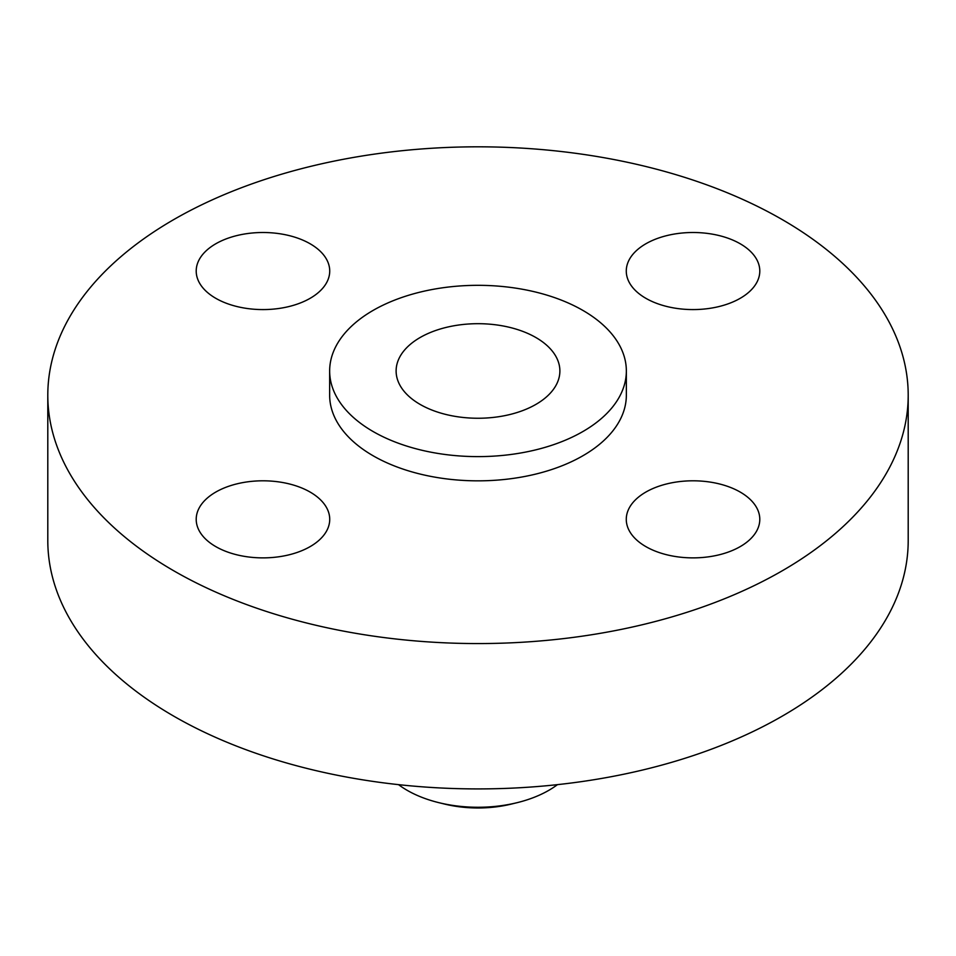 <?xml version="1.0" encoding="UTF-8"?>
<svg xmlns="http://www.w3.org/2000/svg" width="956" height="956" viewBox="0 0 956 956"><rect width="100%" height="100%" fill="white"/><g stroke="black" fill="none" stroke-linecap="round" stroke-linejoin="round"><path stroke-width="1.43" d="M740.243 492.089A66.753 38.539 0 0 0 667.491 483.736A66.753 38.539 0 0 0 626.276 519.347A66.753 38.539 0 0 0 645.838 546.593A66.753 38.539 0 0 0 718.577 554.946A66.753 38.539 0 0 0 759.793 519.347A66.753 38.539 0 0 0 740.243 492.089M310.162 492.089A66.753 38.539 0 0 0 237.423 483.736A66.753 38.539 0 0 0 196.207 519.347A66.753 38.539 0 0 0 215.757 546.593A66.753 38.539 0 0 0 288.509 554.946A66.753 38.539 0 0 0 329.724 519.347A66.753 38.539 0 0 0 310.162 492.089M310.162 243.792A66.753 38.539 0 0 0 237.423 235.439A66.753 38.539 0 0 0 196.207 271.05A66.753 38.539 0 0 0 215.757 298.296A66.753 38.539 0 0 0 288.509 306.649A66.753 38.539 0 0 0 329.724 271.05A66.753 38.539 0 0 0 310.162 243.792M740.243 243.792A66.753 38.539 0 0 0 667.491 235.439A66.753 38.539 0 0 0 626.276 271.05A66.753 38.539 0 0 0 645.838 298.296A66.753 38.539 0 0 0 718.577 306.649A66.753 38.539 0 0 0 759.793 271.05A66.753 38.539 0 0 0 740.243 243.792M398.556 784.649A100.129 57.814 0 0 0 407.196 790.337A100.129 57.814 0 0 0 439.115 802.729L444.755 804.104A85.598 49.413 0 0 0 511.245 804.104L516.885 802.729A100.129 57.814 0 0 0 557.444 784.649M439.115 802.729A100.129 57.814 0 0 0 516.885 802.729M47.8 395.198L47.8 540.546A430.2 248.369 0 0 0 173.801 716.175A430.2 248.369 0 0 0 642.635 770.01A430.2 248.369 0 0 0 908.2 540.546L908.2 395.198A430.2 248.369 0 0 0 782.199 219.569A430.2 248.369 0 0 0 313.365 165.723A430.2 248.369 0 0 0 47.8 395.198A430.2 248.369 0 0 0 173.801 570.816A430.2 248.369 0 0 0 642.635 624.662A430.2 248.369 0 0 0 908.2 395.198M329.653 370.964L329.653 395.198A148.347 85.646 0 0 0 373.103 455.761A148.347 85.646 0 0 0 534.774 474.319A148.347 85.646 0 0 0 626.347 395.198L626.347 370.964A148.347 85.646 0 0 0 582.897 310.413A148.347 85.646 0 0 0 421.226 291.843A148.347 85.646 0 0 0 329.653 370.964A148.347 85.646 0 0 0 373.103 431.526A148.347 85.646 0 0 0 534.774 450.097A148.347 85.646 0 0 0 626.347 370.964M535.898 337.54A81.881 47.274 0 0 0 446.667 327.287A81.881 47.274 0 0 0 396.119 370.964A81.881 47.274 0 0 0 420.102 404.4A81.881 47.274 0 0 0 509.333 414.653A81.881 47.274 0 0 0 559.881 370.964A81.881 47.274 0 0 0 535.898 337.54"/></g></svg>
